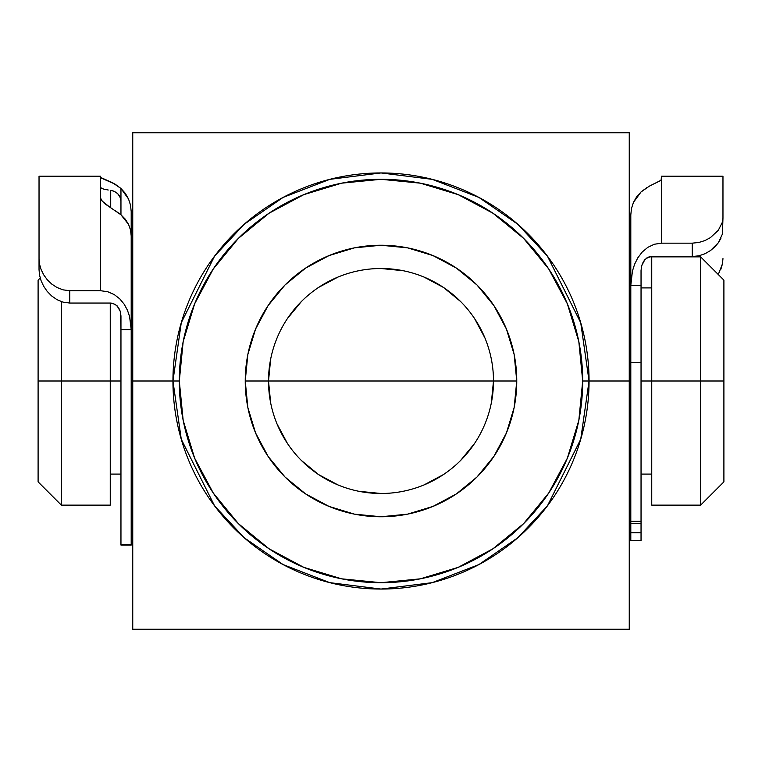 <?xml version="1.0" encoding="UTF-8"?>
<svg xmlns="http://www.w3.org/2000/svg" width="762" height="762" viewBox="0 0 762 762"><rect width="100%" height="100%" fill="white"/><g stroke="black" fill="none" stroke-linecap="round" stroke-linejoin="round"><path stroke-width="1.14" d="M172.945 381L179.299 381A201.701 201.701 0 0 1 381 179.299A201.701 201.701 0 0 1 582.701 381L589.055 381L580.73 439.255L547.44 505.835L517.798 537.753L478.907 564.575L432.216 582.654L381 589.055L329.784 582.654L283.093 564.575L244.202 537.753L214.56 505.835L181.27 439.255L172.945 381A208.055 208.055 0 0 1 381 172.945A208.055 208.055 0 0 1 589.055 381L629.25 381L629.25 132.75L132.75 132.75L132.75 381L172.945 381L132.75 381L132.75 629.25L629.25 629.25L629.25 381L589.055 381A208.055 208.055 0 0 1 381 589.055A208.055 208.055 0 0 1 172.945 381L181.27 322.745L214.56 256.165L244.202 224.247L283.093 197.425L329.784 179.346L381 172.945L432.216 179.346L478.907 197.425L517.798 224.247L547.44 256.165L580.73 322.745L589.055 381L582.701 381L578.834 341.652L567.357 303.809L548.716 268.938L523.627 238.373L493.062 213.284L458.191 194.643L420.348 183.166L381 179.299L341.652 183.166L303.809 194.643L268.938 213.284L238.373 238.373L213.284 268.938L194.643 303.809L183.166 341.652L179.299 381L183.166 420.348L194.643 458.191L213.284 493.062L238.373 523.627L268.938 548.716L303.809 567.357L341.652 578.834L381 582.701L420.348 578.834L458.191 567.357L493.062 548.716L523.627 523.627L548.716 493.062L567.357 458.191L578.834 420.348L582.701 381A201.701 201.701 0 0 1 381 582.701A201.701 201.701 0 0 1 179.299 381L172.945 381M491.328 402.946L493.49 381A112.49 112.49 0 0 1 381 493.49A112.49 112.49 0 0 1 268.51 381A112.49 112.49 0 0 0 381 493.49A112.49 112.49 0 0 0 493.49 381L516.76 381A135.76 135.76 0 0 1 381 516.76A135.76 135.76 0 0 1 245.24 381L268.51 381L270.672 402.946M562.137 629.25L505.13 629.25M629.25 507.987L629.25 629.25L132.75 629.25L132.75 132.75L629.25 132.75L629.25 567.299M516.76 381L514.159 407.489L506.425 432.959L493.881 456.428L477.002 477.002L456.428 493.881L432.959 506.425L407.489 514.159L381 516.76L354.511 514.159L329.041 506.425L305.572 493.881L284.998 477.002L268.119 456.428L255.575 432.959L247.84 407.489L245.24 381L247.84 354.511L255.575 329.041L268.119 305.572L284.998 284.998L305.572 268.119L329.041 255.575L354.511 247.84L381 245.24L407.489 247.84L432.959 255.575L456.428 268.119L477.002 284.998L493.881 305.572L506.425 329.041L514.159 354.511L516.76 381L493.49 381A112.49 112.49 0 0 0 381 268.51A112.49 112.49 0 0 0 268.51 381A112.49 112.49 0 0 1 381 268.51A112.49 112.49 0 0 1 493.49 381L245.24 381A135.76 135.76 0 0 1 381 245.24A135.76 135.76 0 0 1 516.76 381M277.073 424.043L287.464 443.494M301.457 460.543L318.506 474.536L337.957 484.927M359.016 491.319L381 493.49M424.043 484.927L443.494 474.536M460.543 460.543L474.536 443.494M484.927 337.957L474.536 318.506M460.543 301.457L443.494 287.464L424.043 277.073M402.984 270.681L381 268.51M337.957 277.073L318.506 287.464M301.457 301.457L287.464 318.506M270.672 359.054L268.51 381L493.49 381M629.25 194.596L629.25 253.175M567.938 132.75L505.149 132.75M132.75 254.032L132.75 194.205M132.75 568.938L132.75 507.34M255.994 629.25L195.053 629.25M199.768 132.75L256.232 132.75M61.37 381L61.37 301.619L61.37 381L120.958 381L110.252 381L110.252 303.047L110.252 381L61.37 381L61.37 505.13L61.37 381L38.1 381L61.37 381M38.1 280.149L38.1 381L38.1 280.149L40.215 278.035M700.63 381L723.9 381L723.9 280.149L723.9 481.851L723.9 381L700.63 381L700.63 256.87L700.63 381L651.748 381L700.63 381L700.63 505.13L700.63 381M651.748 256.87L651.748 381L641.042 381L651.748 381L651.748 256.87L700.63 256.87L723.9 280.149M131.197 381L132.75 381L131.197 381M629.25 381L630.803 381L629.25 381M38.1 481.851L38.1 381L38.1 481.851L61.37 505.13L110.252 505.13L110.252 381L110.252 505.13M651.748 505.13L651.748 381L651.748 505.13L700.63 505.13L723.9 481.851M131.197 256.87L131.197 211.598L131.197 256.87L132.75 256.87M39.033 258.918L39.567 264.29L39.033 258.918L39.033 269.7L39.033 176.203L39.033 269.7L39.567 275.282L41.129 280.854L43.672 286.255L47.168 291.351L51.578 295.885L56.931 299.628L63.094 302.152L69.752 303.047L69.752 290.703L100.47 290.703L107.709 291.722L114.271 294.599L119.805 298.904L124.196 304.228L127.416 310.172L129.588 316.506L131.197 329.594L120.958 329.594L120.958 544.449L131.197 544.449L131.197 235.906L130.512 229.962L128.53 224.342L125.292 219.189L120.958 214.779L120.958 188.481L125.32 193.348L128.53 198.958L130.521 205.149L131.197 211.598L130.521 205.149L128.53 198.958L120.958 188.481L120.958 214.779L115.119 210.541M108.242 190.014L103.661 189.109L108.242 190.014M100.994 188.157L103.661 189.109L100.47 187.595M41.062 280.654L43.672 286.255L47.168 291.351L51.578 295.885L56.931 299.628L63.094 302.152L69.752 303.047L110.719 303.047L69.752 303.047L69.752 290.703L100.47 290.703L100.47 176.193L39.033 176.193M131.197 329.594L120.958 329.594L120.377 311.591L117.081 305.8L113.09 303.39L110.719 303.047L115.252 304.362L118.539 307.553L120.377 311.591L120.958 315.944L120.958 545.068L131.197 545.068L131.197 235.906L130.512 229.962L128.53 224.342L120.958 214.779L104.365 203.416L100.917 199.463L100.47 197.52L100.47 290.703L107.709 291.722L114.271 294.599L119.805 298.904L124.196 304.228L127.416 310.172L129.588 316.506L131.197 329.594M63.122 289.865L69.752 290.703L63.122 289.865L57.007 287.512L63.122 289.865M51.664 284.007L57.007 287.512L51.664 284.007L47.196 279.664L51.664 284.007M43.701 274.825L47.196 279.664L43.701 274.825L41.129 269.615L43.701 274.825M39.567 264.29L40.891 268.986M120.958 545.03L120.958 544.449L131.197 544.449L131.197 545.03M100.47 176.317L100.47 197.52L101.613 200.635L109.699 207.083M101.413 178.137L115.033 184.118L120.958 188.481L112.605 182.756L100.47 177.375M120.672 198.863L119.329 195.653L117.034 193.043L113.957 191.186L110.719 190.348L114.414 191.386L117.786 193.729L120.12 197.167L120.958 201.254M110.719 207.731L110.719 190.348M39.033 269.7L39.567 275.282M646.967 187.547L641.042 191.948L636.68 196.777L633.47 202.349L631.479 208.483L630.803 214.884L630.803 521.341L641.042 521.341L641.042 362.722L630.803 362.722L630.803 532.743L630.803 523.323L641.042 523.323L641.042 532.743L630.803 532.743L630.803 540.658L641.042 540.658L641.042 532.743L641.042 540.658M722.967 177.327L722.967 218.018L722.433 222.113L718.28 230.353L710.298 237.706L704.945 240.563L698.821 242.478L692.248 243.164L661.53 243.164L654.348 244.25L647.776 247.364L642.214 252.041L637.823 257.813L634.603 264.243L632.422 271.129L630.803 285.388L632.422 271.129L634.603 264.243L637.823 257.813L642.214 252.041L647.776 247.364L654.348 244.25L661.53 243.164L661.53 179.451L661.53 243.164L692.248 243.164L698.821 242.478L704.945 240.563L710.298 237.706L718.28 230.353L722.433 222.113L722.967 218.018L722.967 176.193L661.53 176.193L661.073 180.261L649.395 186.128L641.042 191.948L633.47 202.349L631.479 208.483L630.803 214.884L630.803 285.388L641.042 285.388L630.803 285.388L630.803 362.722L641.042 362.722L641.042 270.567L641.623 265.862L643.452 261.471L646.728 257.994L651.281 256.565L692.248 256.565L651.281 256.565L651.281 287.903L651.281 256.565L648.891 256.946L644.909 259.556L641.623 265.862L641.042 270.567L641.042 532.743L630.803 532.743L630.803 540.658M722.433 234.039L722.967 218.018L722.433 234.039L718.347 242.726L720.89 238.392M714.88 246.831L718.347 242.726L710.451 250.584L714.88 246.831M705.126 253.679L710.451 250.584L705.126 253.679L698.964 255.794L705.126 253.679M692.248 256.565L698.964 255.794L692.248 256.565L692.248 243.164L692.248 256.565M718.366 274.339L722.433 263.909L720.871 269.224M722.967 258.613L722.433 263.909L722.967 258.613M641.042 540.458L641.042 539.763M630.803 540.458L630.803 539.763M661.53 179.451L661.53 176.327M660.587 180.651L653.082 184.252M641.042 523.323L641.042 521.341L630.803 521.341L630.803 523.323M651.748 287.903L641.042 287.903M630.803 256.87L629.25 256.87M120.958 474.097L110.252 474.097M630.803 505.13L629.25 505.13M651.748 474.097L641.042 474.097"/></g></svg>
